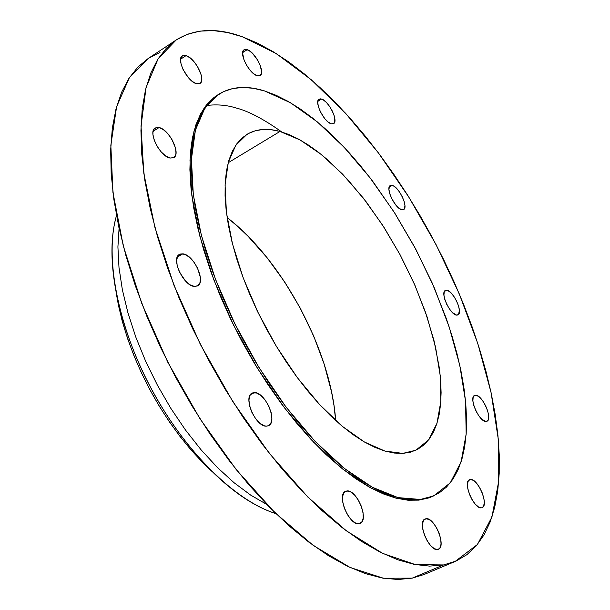 <?xml version="1.0" encoding="UTF-8"?>
<svg xmlns="http://www.w3.org/2000/svg" width="610" height="610" viewBox="0 0 610 610"><rect width="100%" height="100%" fill="white"/><g stroke="black" fill="none" stroke-linecap="round" stroke-linejoin="round"><path stroke-width="0.91" d="M254.454 392.611C265.266 391.902 278.099 421.861 268.56 425.65L266.517 426.138L268.293 425.772L270.87 423.203L271.854 418.544L271.114 412.528L268.766 406.046L265.175 400.068L260.866 395.471L256.474 392.954L252.654 392.909L250.001 395.371L248.933 399.992L249.635 406.069L251.999 412.673L255.666 418.765L260.058 423.401L264.496 425.856L266.517 426.138C255.781 427.29 242.605 396.858 252.174 393.122L254.454 392.611L250.428 394.678L254.454 392.611M182.832 253.829C193.759 254.576 206.363 281.934 197.571 285.907L194.445 286.464L197.96 285.655L200.042 282.491L200.377 277.474L197.609 268.194L194.003 262.178L189.573 257.344L184.975 254.416L180.903 253.859L177.975 255.773L176.656 259.898L177.174 265.609L179.447 272.037L185.341 280.821L190.015 284.779L194.445 286.464C183.602 286.128 170.64 258.327 179.462 254.385L182.832 253.829L177.297 257.031L182.832 253.829M159.08 127.536C169.313 129.419 181.284 153.926 173.751 157.624L170.06 158.059L173.514 157.761L175.588 155.192L176 153.171L175.52 148.047L171.791 139.172L167.841 133.743L163.388 129.655L159.08 127.536L157.189 127.337L154.307 128.695L152.965 132.218L152.957 134.642L154.277 140.338L157.182 146.415L161.208 151.928L165.737 156.015L170.06 158.059C159.911 156.534 147.597 131.63 155.161 127.955L159.08 127.536L153.102 131.318L159.08 127.536M186.058 55.617C195.208 57.965 206.371 80.261 199.981 83.448L196.435 83.692L199.561 83.669L200.667 82.846L201.757 79.742L201.254 75.121L197.747 66.917L194.094 61.778L189.992 57.813L186.058 55.617L184.342 55.304L181.75 56.318L180.59 59.376L181.056 64.027L183.084 69.548L188.33 77.584L192.485 81.557L196.435 83.692C187.361 81.641 175.909 59.002 182.329 55.83L186.058 55.617L180.606 59.178L186.058 55.617M247.21 49.669C255.285 51.919 265.731 72.88 260.112 75.571L257.138 75.709L259.845 75.716L261.377 73.741L261.621 72.102L260.218 65.354L257.717 60.207L252.548 53.398L248.895 50.47L245.716 49.372L243.504 50.294L242.605 53.123L243.977 59.925L246.516 65.156L249.917 69.997L253.646 73.711L257.138 75.709C249.132 73.719 238.434 52.452 244.084 49.784L247.21 49.669L242.65 52.597L247.21 49.669M321.554 99.026C328.782 100.818 338.794 121.337 333.556 123.662L331.238 123.792L333.571 123.655L334.798 121.649L334.242 115.915L332.358 111.119L329.575 106.361L326.304 102.358L323.033 99.704L320.258 98.82L318.397 99.842L317.749 102.632L318.428 106.78L320.319 111.645L324.779 118.637L328.149 122.038L331.238 123.792C324.07 122.236 313.845 101.435 319.114 99.133L321.554 99.026L317.863 101.26L321.554 99.026M392.146 185.387C398.856 186.507 408.776 207.492 403.576 209.596L401.837 209.764L403.889 209.375L404.537 208.49L404.933 205.532L404.125 201.376L402.242 196.649L399.565 192.066L396.492 188.307L393.48 185.928L390.987 185.31L389.401 186.561L388.959 189.496L389.744 193.675L391.643 198.463L395.898 205.158L399.031 208.285L401.837 209.764C395.181 208.879 385.07 187.613 390.308 185.547L392.146 185.387L389.21 187.041L392.146 185.387M430.157 328.5L430.713 328.5M446.733 290.253C453.291 290.558 463.463 312.899 457.95 314.935L456.684 315.134L458.583 314.432L459.399 310.154L458.491 305.793L456.562 300.974L453.893 296.414L450.889 292.792L447.999 290.65L445.658 290.329L444.225 291.885L443.928 295.103L444.82 299.487L446.764 304.375L449.478 309.003L452.521 312.656L456.684 315.134C450.195 315.065 439.833 292.426 445.369 290.452L446.733 290.253L444.416 291.443L446.733 290.253M475.602 395.219C482.388 394.632 493.109 419.161 486.955 421.251L486.04 421.457L487.916 420.412L488.45 419.177L488.64 415.54L487.642 410.82L485.613 405.741L482.868 401.052L479.796 397.445L476.875 395.478L474.534 395.455L473.131 397.384L472.903 401.006L473.886 405.757L475.93 410.911L478.728 415.677L481.839 419.299L486.04 421.457C479.315 422.311 468.404 397.461 474.588 395.425L475.602 395.219L473.779 396.081L475.602 395.219M470.379 479.483C477.836 478.057 489.273 505.286 482.152 507.604L483.455 506.407L484.302 503.075L483.875 498.339L482.243 492.903L479.658 487.581L476.501 483.166L473.246 480.322L470.379 479.483L468.335 480.787L467.428 484.058L467.824 488.816L469.456 494.321L472.079 499.735L475.289 504.195L478.583 507.032L481.45 507.802C474.054 509.548 462.403 481.938 469.555 479.696L470.379 479.483M346.907 490.966C356.766 489.197 369.424 520.132 360.129 523.395L359.008 523.708L361.783 522.046L363.194 518.149L363.049 512.644L361.379 506.353L358.436 500.215L354.669 495.145L350.628 491.896L346.907 490.966L344.086 492.514L342.599 496.334L342.69 501.862L344.353 508.244L347.342 514.505L351.185 519.644L355.287 522.877L359.008 523.708C349.217 525.904 336.27 494.496 345.595 491.309L346.907 490.966L344.475 492.087L346.907 490.966M425.971 518.744C434.526 516.784 446.68 546.537 438.384 549.259L439.993 547.818L441.053 544.097L440.702 538.874L439.017 532.957L436.249 527.215L432.803 522.503L429.196 519.529L425.971 518.744L423.607 520.284L422.486 523.944L422.791 529.183L424.476 535.191L427.29 541.032L430.797 545.805L434.45 548.764L437.675 549.465C429.181 551.798 416.782 521.611 425.109 518.98L425.971 518.744M281.744 131.958C263.596 119.049 248.3 111.035 235.864 107.917C226.6 105.042 216.901 104.234 206.767 105.477L205.951 105.614M275.888 513.62C250.664 505.515 224.549 486.376 197.548 456.196C161.436 413.954 135.847 366.091 120.765 312.61C110.662 273.394 109.251 241.049 116.51 215.574C104.523 256.04 117.349 325.336 151.211 388.654C185.066 451.972 235.574 501.115 275.888 513.62M116.136 292.541L121.931 319.96C135.695 368.837 159.073 412.566 192.081 451.141L211.67 471.195L202.825 462.693L191.288 450.233L180.095 436.569L169.397 421.845L159.324 406.245L150.014 389.958L141.581 373.19L134.131 356.164L127.764 339.084L122.534 322.171L118.508 305.625L116.136 292.541M266.745 504.432L250.588 495.046L234.057 482.708L217.457 467.573L201.155 449.905L185.501 430.035L170.83 408.349L157.471 385.306L145.721 361.402L135.832 337.162L128.001 313.098L122.358 289.727L118.996 267.531L117.913 246.92L119.08 228.277L117.913 246.92L118.996 267.531L122.358 289.727L128.001 313.098L135.832 337.162L145.721 361.402L157.471 385.306L170.83 408.349L185.501 430.035L201.155 449.905L217.457 467.573L234.057 482.708L250.588 495.046L266.745 504.432M443.577 564.944L415.479 564.639L382.645 553.377L346.228 530.738L307.814 497.028L269.307 453.329L232.822 401.616L200.438 344.566L173.995 285.327L154.864 227.202L143.815 173.263L141.017 126.087L146.072 87.512L158.158 58.674L176.191 39.978C194.681 28.548 216.718 27.465 242.284 36.745L257.443 43.127L272.906 51.537L288.553 61.823L304.26 73.856L319.922 87.474L335.424 102.549L350.674 118.935L365.588 136.495L380.076 155.108L394.06 174.635L407.472 194.956L420.237 215.948L432.292 237.481L443.561 259.433L453.985 281.69L463.493 304.123L472.033 326.602L479.529 348.996L485.926 371.17L491.157 392.985L495.16 414.281L497.882 434.915L499.247 454.709L499.201 473.505L497.699 491.119L494.695 507.36L490.135 522.03L483.997 534.939L476.265 545.881L466.94 554.658L456.028 561.07L443.577 564.944L429.646 566.111L414.32 564.418L397.72 559.766L380 552.065L361.333 541.291L341.935 527.459L322.049 510.654L301.942 491.012L281.889 468.739L262.186 444.095L243.138 417.4L225.037 389.027L208.17 359.397L192.798 328.958L179.134 298.153L167.392 267.47L157.7 237.351L150.174 208.231L144.867 180.499L141.794 154.505L140.933 130.563L142.206 108.908L145.516 89.731L150.746 73.177L157.746 59.322L166.355 48.213L176.412 39.841L187.727 34.16L200.149 31.118L213.485 30.607L227.583 32.528L242.284 36.745L276.338 53.642L311.169 79.666L345.534 113.231L378.375 152.835L408.791 197.045L435.997 244.488L459.246 293.822L477.836 343.674L491.073 392.588L498.263 438.986L498.751 481.099L491.942 516.975L477.424 544.501L455.06 561.49L443.577 564.944L412.192 578.143L443.577 564.944M176.191 39.978L148.1 58.56L129.404 77.622L116.609 106.689L110.837 145.317L112.926 192.379L123.304 245.998L141.84 303.627L167.796 362.233L199.844 418.559L236.162 469.509L274.691 512.446L313.311 545.462L350.11 567.483L383.461 578.242L412.192 578.143L424.003 574.536L455.014 561.513M420.359 499.46L398.04 497.615L372.367 487.276L344.307 468.381L315.08 441.35L286.105 407.175L258.907 367.388L234.926 323.986L215.437 279.22L201.376 235.437L193.324 194.826L191.41 159.233L195.429 130.06L204.83 108.222L218.883 94.153C231.67 86.468 246.89 85.392 264.557 90.936L276.193 95.343L288.164 101.412L300.356 109.037L312.671 118.119L325.008 128.542L337.277 140.201L349.393 152.98L361.28 166.782L372.855 181.483L394.792 213.142L414.647 247.088L431.941 282.422L446.192 318.245L452.048 336.049L456.982 353.609L460.946 370.819L463.89 387.525L465.773 403.622L466.558 418.956L466.2 433.39L464.675 446.779L461.961 458.995L458.026 469.868L452.872 479.277L446.505 487.07L438.941 493.109L430.21 497.28L420.359 499.46L409.447 499.559L397.56 497.493L384.796 493.208L371.276 486.681L357.147 477.92L342.561 466.97L327.684 453.909L312.716 438.842L297.84 421.945L283.269 403.393L269.193 383.431L255.811 362.302L243.321 340.296L231.884 317.711L221.666 294.859L212.783 272.052L205.356 249.597L199.462 227.797L195.154 206.912L192.447 187.209L191.342 168.901L191.807 152.18L193.789 137.204L197.228 124.097L202.032 112.934L208.094 103.784L215.307 96.677L223.565 91.599L232.738 88.541L242.711 87.451L253.356 88.275L264.557 90.936L290.429 102.724L317.276 121.863L344.093 147.231L369.957 177.678L394.091 212.051L415.768 249.185L434.335 287.92L449.196 327.059L459.787 365.367L465.59 401.525L466.154 434.145L461.122 461.739L450.302 482.815L433.718 495.899L420.359 499.46M218.784 94.215L203.45 109.091L194.018 130.936L189.977 160.11L191.86 195.703L199.889 236.306L213.927 280.074L233.401 324.81L257.367 368.188L284.565 407.945L313.532 442.097L342.767 469.105L370.842 487.977L396.538 498.294L418.872 500.124L433.611 495.945M335.675 420.549C330.948 350.643 282.628 260.279 227.118 217.526L238.121 226.767L248.034 236.238L267.096 257.733L284.71 282.011L300.372 308.347L313.654 335.973L324.169 364.101L331.55 391.91L333.983 405.437L335.675 420.549M280.005 131.455L300.143 139.987L321.249 154.46L342.523 174.071L363.186 197.93L382.562 225.098L400.023 254.606L415.013 285.48L427.008 316.689L435.563 347.189L440.267 375.89L440.801 401.662L436.943 423.378L428.601 439.909L415.867 450.226L402.791 453.398L384.864 451.042L364.475 442.029L342.423 426.413L319.663 404.643L297.284 377.56L276.391 346.373L258.06 312.587L243.207 277.885L232.524 244.008L226.432 212.554L225.075 184.944L228.315 162.268L235.788 145.272L246.966 134.352C256.238 128.908 267.256 127.94 280.005 131.455L228.193 162.718L280.005 131.455L271.275 129.724L263.032 129.465L255.369 130.731L248.377 133.544L242.139 137.929L236.756 143.891L232.296 151.41L228.834 160.438L226.447 170.937L225.174 182.809L225.075 195.962L226.157 210.267L228.453 225.57L231.945 241.712L236.619 258.51L242.422 275.75L249.292 293.227L257.161 310.711L265.929 327.997L275.476 344.848L285.693 361.059L296.437 376.423L307.577 390.751L318.961 403.881L330.445 415.662L341.897 425.971L353.175 434.724L364.147 441.838L374.7 447.267L384.719 451.003L394.106 453.039L402.791 453.398L410.683 452.124L417.743 449.28L423.912 444.942L429.158 439.185L433.458 432.101L436.806 423.805L439.192 414.388L440.626 403.972L441.106 392.665L440.664 380.579L439.322 367.822L434.038 340.761L425.536 312.358L414.137 283.475L400.206 254.95L384.147 227.568L366.419 202.116L347.494 179.37L327.906 160.072L318.046 151.936L308.241 144.928L298.58 139.126L289.14 134.612L280.005 131.455M217.633 94.946L213.95 97.531L206.721 104.653L200.644 113.803L195.825 124.966L192.379 138.081L190.373 153.064L189.893 169.778L190.991 188.086L193.683 207.789L197.983 228.658L203.862 250.458L211.281 272.906L220.149 295.697L230.359 318.542L241.789 341.112L254.279 363.102L267.653 384.216L281.721 404.171L296.3 422.707L311.169 439.596L326.144 454.641L341.02 467.695L355.615 478.637L369.751 487.382L383.278 493.894L396.05 498.172L407.953 500.223L418.872 500.124L428.738 497.935L432.353 496.509M148.108 58.56L137.936 66.993L128.977 78.278L121.611 92.27L116.014 108.915L112.324 128.138L110.677 149.793L111.172 173.69L113.879 199.577L118.836 227.149L126.026 256.07L135.405 285.938L146.865 316.331L160.27 346.808L175.428 376.896L192.119 406.146L210.092 434.122L229.055 460.413L248.727 484.66L268.804 506.544L288.988 525.812L308.988 542.252L328.554 555.748L347.425 566.21L365.398 573.629L382.279 578.036L397.918 579.5L412.192 578.143L424.049 574.513M159.972 52.506L148.329 58.415M197.548 456.196L192.081 451.141M120.765 312.61L121.931 319.96"/></g></svg>
